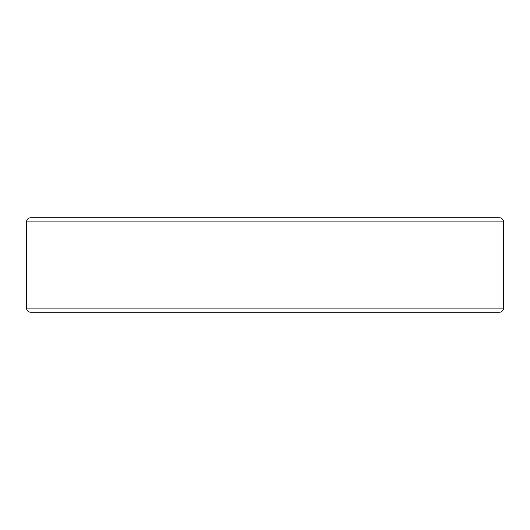 <?xml version="1.0" encoding="UTF-8"?>
<svg xmlns="http://www.w3.org/2000/svg" width="530" height="530" viewBox="0 0 530 530"><rect width="100%" height="100%" fill="white"/><g stroke="black" fill="none" stroke-linecap="round" stroke-linejoin="round"><path stroke-width="0.79" d="M492.436 312.243L499.379 312.243A4.121 4.121 0 0 0 503.5 308.115L503.5 221.885A4.121 4.121 0 0 0 499.379 217.757L30.621 217.757C28.116 218.002 26.745 219.38 26.5 221.885L26.5 308.115C26.745 310.62 28.116 311.998 30.621 312.243L499.379 312.243A4.121 4.121 0 0 0 503.5 308.115L503.5 221.885L26.5 221.885M492.436 217.757L37.564 217.757M499.379 312.243A4.121 4.121 0 0 0 503.5 308.115L26.5 308.115"/></g></svg>

